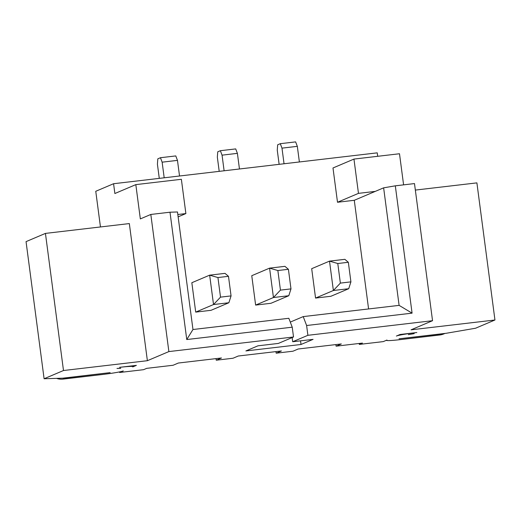 <?xml version="1.0" encoding="UTF-8"?>
<svg xmlns="http://www.w3.org/2000/svg" width="521" height="521" viewBox="0 0 521 521"><rect width="100%" height="100%" fill="white"/><g stroke="black" fill="none" stroke-linecap="round" stroke-linejoin="round"><path stroke-width="0.78" d="M119.537 371.903L119.615 372.489L143.581 369.682L146.727 368.347L173.096 365.26L178.332 363.033L221.477 357.979L216.241 360.206L216.033 358.617M377.699 156.3L377.243 152.848L113.578 183.724L95.76 191.285L100.455 226.961M119.615 372.489L123.282 370.932A17.323 1.094 -7.5 0 1 102.832 374.449L63.041 379.112L65.666 377.999L110.126 372.632L62.833 378.168L44.103 378.754L63.49 370.522L147.384 360.701L168.876 351.584L293.518 336.983L292.229 327.188L288.842 318.285L192.965 329.513L186.759 339.542L292.229 327.188M133.109 366.628A17.323 1.094 -7.5 0 0 119.602 367.338L136.385 365.371L132.712 366.927A17.323 1.094 -7.5 0 0 133.109 366.628L132.998 365.768M120.729 368.327L116.984 368.445L120.709 368.191M444.556 333.466A14.848 14.451 -113 0 1 442.472 333.876L399.053 338.8L446.347 333.258L475.562 328.23L494.95 319.998L411.056 329.826L432.541 320.702L307.898 335.303L292.704 341.75L313.075 339.366L301.021 344.479L245.892 350.933L257.947 345.82L278.318 343.437L293.518 336.983M408.366 334.645L414.208 333.642L408.366 334.645M416.826 332.528L400.05 334.495L396.383 336.052A17.323 1.094 172.5 0 1 416.826 332.528M444.999 333.414L443.716 333.961A14.848 14.451 -113 0 1 439.848 334.983L400.056 339.646A17.323 1.094 172.5 0 1 386.556 340.35A17.323 1.094 172.5 0 1 386.947 340.05L383.28 341.607L359.308 344.414L362.453 343.085L336.091 346.172L341.327 343.945L298.181 348.998L292.945 351.219L276.163 353.186L281.405 350.965L238.26 356.019L233.017 358.24L216.241 360.206M113.578 183.724L114.867 193.519L135.825 184.623L140.338 218.905L150.823 214.457L168.876 351.584M147.384 360.701L129.332 223.574L45.438 233.401L63.49 370.522M276.163 353.186L275.954 351.603M336.091 346.172L335.882 344.583M359.184 343.463L359.308 344.414M432.541 320.702L414.488 183.581L395.315 185.828L383.632 187.84L354.28 200.292L337.504 202.259L332.991 167.977L353.954 159.081L399.496 153.747L403.593 184.857M494.95 319.998L476.897 182.878L415.348 190.08M307.898 335.303L306.608 325.508L412.078 313.154L395.315 185.828M290.288 322.089L303.222 316.599L306.608 325.508M292.704 341.75L292.151 337.562M301.021 344.479L300.539 340.832M150.823 214.457L169.996 212.21L186.759 339.542M44.103 378.754L26.05 241.627L45.438 233.401M368.588 308.946L354.28 200.292M255.629 305.085L251.76 275.7L269.578 268.139L273.447 297.524L255.629 305.085L270.972 303.287L288.79 295.726L273.447 297.524L280.441 290.119L290.985 288.888L288.79 295.726M315.557 298.071L311.688 268.686L329.506 261.125L333.375 290.503L315.557 298.071L330.894 296.273L348.712 288.712L333.375 290.503L340.363 283.105L350.913 281.868L348.712 288.712M195.707 312.105L191.839 282.721L209.657 275.16L213.525 304.544L195.707 312.105L211.044 310.308L228.862 302.747L213.525 304.544L220.52 297.139L231.064 295.902L228.862 302.747M169.996 212.21L177.492 211.975L192.965 329.513M177.824 214.515L185.88 213.571L181.367 179.289L135.825 184.623M164.193 177.798L162.135 162.174L177.472 160.377L179.53 176M177.472 160.377L175.779 155.922L160.442 157.72L162.135 162.174M159.283 178.371L157.414 164.174L157.817 158.833L160.442 157.72M219.211 171.357L217.342 157.16L217.745 151.813L220.363 150.706L222.057 155.154L224.115 170.784M222.057 155.154L237.4 153.356L239.458 168.986M237.4 153.356L235.707 148.908L220.363 150.706M279.132 164.336L277.263 150.139L277.667 144.799L280.291 143.685L281.985 148.14L284.043 163.763M281.985 148.14L297.322 146.342L299.38 161.966M297.322 146.342L295.628 141.888L280.291 143.685M353.954 159.081L358.468 193.363L375.244 191.396M412.078 313.154L399.106 305.371L383.632 187.84M303.222 316.599L399.106 305.371M63.536 378.09A14.848 14.451 67 0 0 65.666 377.999M56.548 378.363A14.848 14.451 67 0 0 63.041 379.112M185.88 213.571L178.13 216.86M358.468 193.363L337.504 202.259M280.441 290.119L277.862 270.529L269.578 268.139L284.922 266.342L288.406 269.298L290.985 288.888M340.363 283.105L337.784 263.515L329.506 261.125L344.843 259.328L348.334 262.278L350.913 281.868M220.52 297.139L217.941 277.55L209.657 275.16L224.994 273.362L228.485 276.312L231.064 295.902M277.862 270.529L288.406 269.298M337.784 263.515L348.334 262.278M217.941 277.55L228.485 276.312M439.848 334.983L442.472 333.876"/></g></svg>
